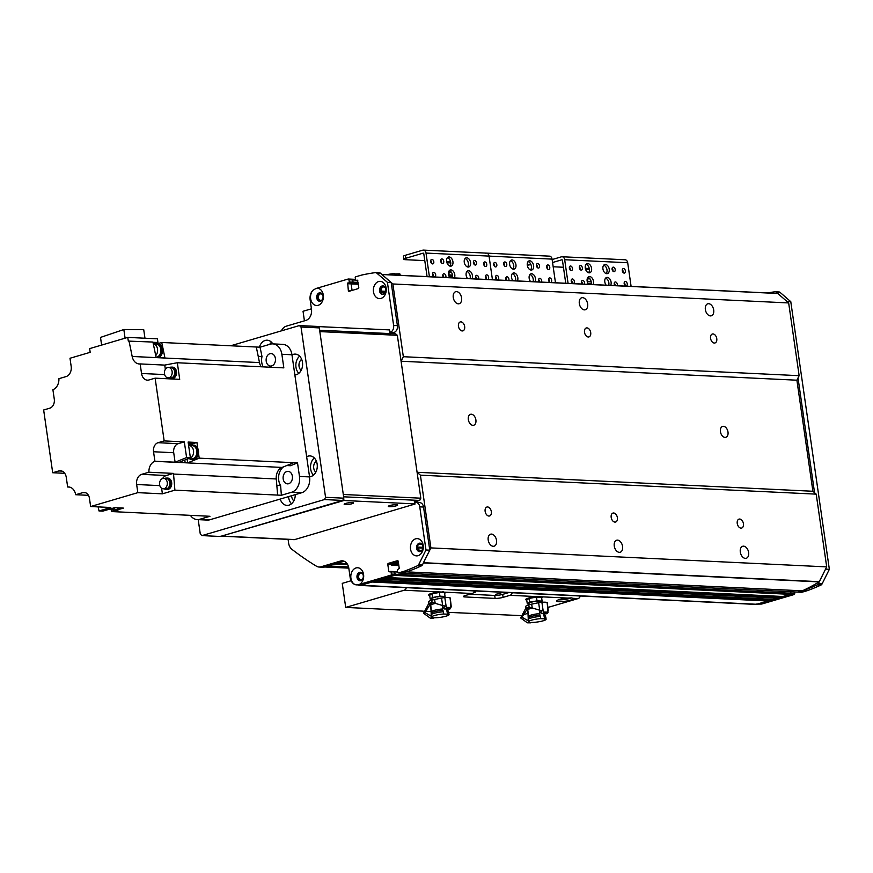 <?xml version="1.0" encoding="UTF-8"?>
<svg xmlns="http://www.w3.org/2000/svg" width="873" height="873" viewBox="0 0 873 873"><rect width="100%" height="100%" fill="white"/><g stroke="black" fill="none" stroke-linecap="round" stroke-linejoin="round"><path stroke-width="1.31" d="M777.57 293.415L381.894 274.438L777.799 293.503L788.657 302.942L799.144 375.685L796.896 380.202L812.894 491.259L816.211 494.14L826.698 566.883L819.136 581.898A265.523 198.215 92.7 0 1 802.342 590.825L798.042 592.09A0.949 0.709 92.7 0 1 797.693 592.08M794.528 591.959L794.736 593.4L790.96 593.214L790.742 591.774L790.96 593.214A0.949 0.709 92.7 0 1 790.392 594.349L782.874 596.488M777.679 596.248L777.516 598.136L773.129 599.347M767.945 599.118L767.771 600.995L756.64 604.269A5.685 4.245 92.7 0 1 755.571 604.4L359.763 585.423A5.685 4.245 92.7 0 1 358.301 584.997M745.356 558.382A6.264 4.027 -106.4 0 1 740.435 552.751A6.264 4.027 -106.4 0 1 742.705 546.269A6.264 4.027 -106.4 0 1 748.336 551.136A6.264 4.027 -106.4 0 1 746.24 558.284A6.264 4.027 -106.4 0 1 745.356 558.382M710.415 315.917A6.264 4.027 -106.4 0 1 705.493 310.275A6.264 4.027 -106.4 0 1 707.763 303.804A6.264 4.027 -106.4 0 1 713.405 308.671A6.264 4.027 -106.4 0 1 711.299 315.808A6.264 4.027 -106.4 0 1 710.415 315.917M619.295 552.336A6.264 4.027 -106.4 0 1 614.385 546.705A6.264 4.027 -106.4 0 1 616.654 540.223A6.264 4.027 -106.4 0 1 622.285 545.09A6.264 4.027 -106.4 0 1 620.19 552.238A6.264 4.027 -106.4 0 1 619.295 552.336M584.364 309.871A6.264 4.027 -106.4 0 1 579.443 304.241A6.264 4.027 -106.4 0 1 581.713 297.758A6.264 4.027 -106.4 0 1 587.343 302.625A6.264 4.027 -106.4 0 1 585.248 309.773A6.264 4.027 -106.4 0 1 584.364 309.871M417.578 547.065L422.969 547.327L417.501 547.044L418.265 547.884A3.219 2.412 -87.3 0 0 420.513 550.656A3.219 2.412 -87.3 0 0 422.597 549.281M422.772 545.789A3.219 2.412 -87.3 0 0 420.819 544.217A3.219 2.412 -87.3 0 0 420.033 544.359L419.095 543.781M458.303 303.826A6.264 4.027 -106.4 0 1 453.393 298.195A6.264 4.027 -106.4 0 1 455.662 291.713A6.264 4.027 -106.4 0 1 461.293 296.58A6.264 4.027 -106.4 0 1 459.187 303.728A6.264 4.027 -106.4 0 1 458.303 303.826M493.245 546.302A6.264 4.027 -106.4 0 1 488.323 540.66A6.264 4.027 -106.4 0 1 490.604 534.189A6.264 4.027 -106.4 0 1 496.235 539.056A6.264 4.027 -106.4 0 1 494.129 546.192A6.264 4.027 -106.4 0 1 493.245 546.302M383.203 294.31L383.858 293.35A3.219 2.412 -87.3 0 0 385.528 292.008M385.691 288.516A3.219 2.412 -87.3 0 0 383.749 286.944A3.219 2.412 -87.3 0 0 381.272 291.102L380.792 292.302M788.657 302.942L392.85 283.965L403.337 356.708L401.089 361.226L417.087 472.282L812.894 491.259M799.144 375.685L403.337 356.708M713.012 333.944A4.66 3.001 -106.4 0 1 716.678 338.146A4.66 3.001 -106.4 0 1 714.987 342.969A4.66 3.001 -106.4 0 1 710.786 339.346A4.66 3.001 -106.4 0 1 712.346 334.021A4.66 3.001 -106.4 0 1 713.012 333.944M586.962 327.899A4.66 3.001 -106.4 0 1 590.617 332.1A4.66 3.001 -106.4 0 1 588.926 336.923A4.66 3.001 -106.4 0 1 584.735 333.3A4.66 3.001 -106.4 0 1 586.296 327.975A4.66 3.001 -106.4 0 1 586.962 327.899M460.9 321.864A4.66 3.001 -106.4 0 1 464.567 326.055A4.66 3.001 -106.4 0 1 462.876 330.878A4.66 3.001 -106.4 0 1 458.674 327.255A4.66 3.001 -106.4 0 1 460.246 321.941A4.66 3.001 -106.4 0 1 460.9 321.864M796.896 380.202L401.089 361.226M471.311 414.217A5.685 3.667 -106.4 0 1 475.785 419.346A5.685 3.667 -106.4 0 1 473.723 425.227A5.685 3.667 -106.4 0 1 468.594 420.808A5.685 3.667 -106.4 0 1 470.503 414.315A5.685 3.667 -106.4 0 1 471.311 414.217M723.422 426.308A5.685 3.667 -106.4 0 1 727.886 431.437A5.685 3.667 -106.4 0 1 725.823 437.318A5.685 3.667 -106.4 0 1 720.705 432.899A5.685 3.667 -106.4 0 1 722.615 426.406A5.685 3.667 -106.4 0 1 723.422 426.308M417.087 472.282L420.404 475.163L430.891 547.906L423.329 562.921M816.211 494.14L420.404 475.163M826.698 566.883L430.891 547.906M739.682 519.042A4.66 3.001 -106.4 0 1 743.349 523.233A4.66 3.001 -106.4 0 1 741.657 528.056A4.66 3.001 -106.4 0 1 737.456 524.433A4.66 3.001 -106.4 0 1 739.027 519.119A4.66 3.001 -106.4 0 1 739.682 519.042M613.632 512.997A4.66 3.001 -106.4 0 1 617.298 517.187A4.66 3.001 -106.4 0 1 615.596 522.021A4.66 3.001 -106.4 0 1 611.406 518.387A4.66 3.001 -106.4 0 1 612.966 513.073A4.66 3.001 -106.4 0 1 613.632 512.997M487.581 506.951A4.66 3.001 -106.4 0 1 491.237 511.152A4.66 3.001 -106.4 0 1 489.546 515.976A4.66 3.001 -106.4 0 1 485.355 512.353A4.66 3.001 -106.4 0 1 486.916 507.027A4.66 3.001 -106.4 0 1 487.581 506.951M361.357 572.524L360.756 573.365A3.219 2.412 -87.3 0 0 358.617 576.726A3.219 2.412 -87.3 0 0 360.876 579.781A3.219 2.412 -87.3 0 0 362.961 578.395M372.302 581.342L360.833 585.292A5.685 4.245 92.7 0 1 359.763 585.423M382.047 578.472L377.431 580.392M397.619 572.153L394.334 571.586L395.153 574.238A0.949 0.709 92.7 0 1 394.585 575.372L387.176 577.533M391.671 565.224L391.595 564.667A0.949 0.709 -87.3 0 1 392.152 563.543L398.295 561.732L393.821 563.052L391.671 565.224L398.852 565.573M802.342 590.825L406.545 571.848L402.235 573.114A0.949 0.709 92.7 0 1 402.06 573.135A0.949 0.709 -87.3 0 0 402.235 573.114L398.459 572.939A0.949 0.709 92.7 0 1 397.63 572.219L397.313 569.993L399.234 568.268L398.252 561.415A0.949 0.709 92.7 0 0 397.422 560.695L397.772 560.717M381.774 274.438L392.85 283.965M352.037 290.185L351.132 283.889L352.037 290.185L352.768 290.218M358.203 283.539L351.47 283.212L351.132 283.889L351.47 283.212L347.683 283.027L351.47 283.212L353.063 282.165L352.725 282.841L358.148 283.103M355.529 280.08L352.736 279.938A0.949 0.709 -87.3 0 0 351.906 279.218A0.949 0.709 92.7 0 1 352.736 279.938L353.063 282.165L349.276 281.979L348.938 282.666M322.857 295.423A3.219 2.412 -87.3 0 0 320.904 293.852A3.219 2.412 -87.3 0 0 318.35 296.951A3.219 2.412 -87.3 0 0 320.598 300.29A3.219 2.412 -87.3 0 0 321.384 300.159L321.842 300.312M513.466 269.211A4.747 3.055 -106.4 0 1 509.745 264.945A4.747 3.055 -106.4 0 1 511.458 260.045A4.747 3.055 -106.4 0 1 515.725 263.722A4.747 3.055 -106.4 0 1 514.142 269.135A4.747 3.055 -106.4 0 1 513.466 269.211M512.92 269.124A4.747 3.055 73.6 0 0 513.499 264.377A4.747 3.055 73.6 0 0 510.443 260.711M531.111 270.063A4.747 3.055 -106.4 0 1 527.39 265.796A4.747 3.055 -106.4 0 1 529.103 260.885A4.747 3.055 -106.4 0 1 533.381 264.574A4.747 3.055 -106.4 0 1 531.788 269.986A4.747 3.055 -106.4 0 1 531.111 270.063M530.566 269.975A4.747 3.055 73.6 0 0 531.155 265.228A4.747 3.055 73.6 0 0 528.1 261.551M530.566 281.564A4.747 3.055 -106.4 0 1 529.103 276.959A4.747 3.055 -106.4 0 1 530.98 273.838A4.747 3.055 -106.4 0 1 534.756 276.305A4.747 3.055 -106.4 0 1 535.007 281.783M533.097 281.684A4.747 3.055 73.6 0 0 529.966 274.515M512.92 280.724A4.747 3.055 -106.4 0 1 511.458 276.119A4.747 3.055 -106.4 0 1 513.324 272.998A4.747 3.055 -106.4 0 1 517.111 275.453A4.747 3.055 -106.4 0 1 517.362 280.931M515.452 280.844A4.747 3.055 73.6 0 0 512.32 273.664M537.681 263.526A2.335 1.506 -106.4 0 1 539.514 265.621A2.335 1.506 -106.4 0 1 538.663 268.033A2.335 1.506 -106.4 0 1 536.568 266.221A2.335 1.506 -106.4 0 1 537.353 263.559A2.335 1.506 -106.4 0 1 537.681 263.526M537.31 267.542A2.335 1.506 73.6 0 0 536.48 264.705M506.373 280.408A2.335 1.506 -106.4 0 1 506.711 276.796A2.335 1.506 -106.4 0 1 507.038 276.763A2.335 1.506 -106.4 0 1 508.632 278.116A2.335 1.506 -106.4 0 1 508.784 280.528M506.722 280.419A2.335 1.506 73.6 0 0 505.838 277.941M547.895 264.934A2.335 1.506 -106.4 0 1 549.728 267.029A2.335 1.506 -106.4 0 1 548.888 269.441A2.335 1.506 -106.4 0 1 546.782 267.629A2.335 1.506 -106.4 0 1 547.567 264.966A2.335 1.506 -106.4 0 1 547.895 264.934M547.535 268.949A2.335 1.506 73.6 0 0 546.694 266.112M496.824 275.344A2.335 1.506 -106.4 0 1 498.658 277.45A2.335 1.506 -106.4 0 1 497.806 279.862A2.335 1.506 -106.4 0 1 495.711 278.05A2.335 1.506 -106.4 0 1 496.497 275.388A2.335 1.506 -106.4 0 1 496.824 275.344M496.453 279.371A2.335 1.506 73.6 0 0 495.624 276.534M494.958 262.391A2.335 1.506 -106.4 0 1 496.792 264.497A2.335 1.506 -106.4 0 1 495.94 266.909A2.335 1.506 -106.4 0 1 493.845 265.097A2.335 1.506 -106.4 0 1 494.631 262.435A2.335 1.506 -106.4 0 1 494.958 262.391M494.587 266.418A2.335 1.506 73.6 0 0 493.758 263.581M549.772 277.887A2.335 1.506 -106.4 0 1 551.594 279.982A2.335 1.506 -106.4 0 1 550.754 282.405A2.335 1.506 -106.4 0 1 548.659 280.582A2.335 1.506 -106.4 0 1 549.433 277.93A2.335 1.506 -106.4 0 1 549.772 277.887M549.401 281.914A2.335 1.506 73.6 0 0 548.56 279.065M504.91 261.955A2.335 1.506 -106.4 0 1 506.744 264.05A2.335 1.506 -106.4 0 1 505.893 266.461A2.335 1.506 -106.4 0 1 503.797 264.65A2.335 1.506 -106.4 0 1 504.583 261.987A2.335 1.506 -106.4 0 1 504.91 261.955M504.539 265.97A2.335 1.506 73.6 0 0 503.71 263.133M539.143 281.979A2.335 1.506 -106.4 0 1 539.481 278.367A2.335 1.506 -106.4 0 1 539.82 278.334A2.335 1.506 -106.4 0 1 541.402 279.687A2.335 1.506 -106.4 0 1 541.555 282.099M539.492 281.99A2.335 1.506 73.6 0 0 538.608 279.513M530.915 264.552A5.685 0.949 -8.2 0 1 527.281 265.185M485.726 253.214A3.798 2.826 92.7 0 1 486.436 253.126L549.466 256.149A3.798 2.826 92.7 0 1 552.074 259.117L555.479 282.765M424.78 260.612L405.334 259.685A5.685 0.949 -8.2 0 1 403.883 259.27A5.685 0.949 -8.2 0 1 405.727 258.277L405.301 255.309L422.696 250.191A3.798 2.826 92.7 0 1 423.416 250.104L486.436 253.126A3.798 2.826 92.7 0 1 489.044 256.095L492.448 279.742L489.044 256.095L552.074 259.117M258.233 356.348L261.998 356.533A872.443 651.28 -87.3 0 0 260.045 347.192L256.28 347.018A872.443 651.28 -87.3 0 1 259.488 362.579A10.432 7.792 92.7 0 0 261.191 366.769M260.045 347.192L270.259 344.191A13.281 9.909 92.7 0 1 272.769 343.886A13.281 9.909 92.7 0 1 281.87 354.285L283.834 367.871L177.317 362.753L179.707 379.34L155.121 378.162L148.999 379.962A8.534 6.373 -87.3 0 1 147.395 380.159A8.534 6.373 -87.3 0 1 141.535 373.48L140.16 363.921L164.746 365.1A10.432 7.792 -87.3 0 0 165.226 365.012A872.443 651.28 92.7 0 1 177.317 362.753M281.87 354.285L291.953 354.765L309.566 476.92A13.281 9.909 -87.3 0 1 301.687 492.743L209.826 519.773L199.742 519.282L209.967 516.281L111.635 511.567L115.28 510.498M190.128 445.503A7.202 5.38 92.7 0 1 192.246 445.034A7.202 5.38 92.7 0 1 197.189 450.675A7.202 5.38 92.7 0 1 191.558 459.438L192.813 459.493A7.202 5.38 -87.3 0 0 198.487 453.185L199.197 458.15L293.743 462.69A872.443 651.28 -87.3 0 1 282.012 467.426A10.432 7.792 92.7 0 0 276.261 478.971A872.443 651.28 -87.3 0 1 277.614 495.089L174.884 490.157L162.4 493.834L137.825 492.656L136.646 484.504A8.534 6.373 -87.3 0 1 141.71 474.334L148.901 472.217L173.487 473.395A10.432 7.792 -87.3 0 0 173.531 474.05A872.443 651.28 92.7 0 1 174.884 490.157M263.1 366.856A12.331 9.199 92.7 0 1 261.998 356.533M271.689 365.918A6.264 4.671 -87.3 0 0 275.475 359.25A6.264 4.671 -87.3 0 0 271.099 353.565A6.264 4.671 -87.3 0 0 266.134 359.589A6.264 4.671 -87.3 0 0 270.499 366.071A6.264 4.671 -87.3 0 0 271.689 365.918M291.953 354.765A13.281 9.909 -87.3 0 0 282.852 344.366L272.769 343.886M256.28 347.007L161.734 342.478L158.002 343.58A7.202 5.38 -87.3 0 0 157.533 343.526L156.267 343.471A7.202 5.38 92.7 0 1 161.265 349.506A7.202 5.38 92.7 0 1 157.664 357.417M64.711 473.319L52.696 472.74L43.65 409.994L49.772 408.193A7.584 5.664 -87.3 0 0 54.279 399.147L52.904 389.674A872.443 651.28 92.7 0 1 53.122 389.587A10.432 7.792 -87.3 0 0 58.917 378.686L66.108 376.569A8.534 6.373 -87.3 0 0 71.171 366.398L69.993 358.257L90.181 352.321L89.646 348.611L127.774 337.393L128.309 341.103L152.917 342.052A872.443 651.28 -87.3 0 1 156.06 357.33L162.367 357.635A872.443 651.28 -87.3 0 1 162.378 357.712L164.899 357.832A872.443 651.28 92.7 0 0 161.734 342.478M154.15 343.929A7.202 5.38 92.7 0 1 156.267 343.471M158.93 357.472A7.202 5.38 -87.3 0 0 162.553 349.887A7.202 5.38 -87.3 0 0 158.002 343.58M156.06 357.286A6.635 4.954 -87.3 0 0 160.796 349.233A6.635 4.954 -87.3 0 0 156.245 344.038L153.299 343.897A6.635 4.954 92.7 0 1 157.522 349.069A6.635 4.954 92.7 0 1 155.721 355.595M128.964 340.906A872.443 651.28 92.7 0 1 132.172 356.468A10.432 7.792 -87.3 0 0 139.211 363.954A10.432 7.792 -87.3 0 0 140.16 363.921M277.603 495.089L281.379 495.264L291.604 492.263A13.281 9.909 92.7 0 0 299.472 476.44L297.518 462.854L293.743 462.668M164.168 440.909L184.334 441.88L178.212 443.68L158.046 442.709L164.168 440.909L155.121 378.162M184.334 441.88L186.593 457.55A872.443 651.28 92.7 0 1 175.08 462.199L154.914 461.239A872.443 651.28 92.7 0 1 154.696 461.315A10.432 7.792 -87.3 0 0 148.901 472.217M198.487 453.185A7.202 5.38 -87.3 0 0 198.455 450.741A7.202 5.38 -87.3 0 0 197.8 448.471L196.938 442.48L188.121 442.054L190.379 457.725L186.593 457.55M191.558 459.438A7.202 5.38 92.7 0 1 189.496 458.762M197.8 448.471A7.202 5.38 -87.3 0 0 193.511 445.099L192.246 445.034M196.938 442.48L190.761 444.292A7.584 5.664 92.7 0 0 188.764 445.448M187.095 459.089L187.63 462.821A872.443 651.28 92.7 0 0 199.197 458.15M184.781 460.027L185.163 462.679A872.443 651.28 -87.3 0 1 185.109 462.701L187.63 462.821M185.163 462.679L178.856 462.384A872.443 651.28 -87.3 0 0 190.379 457.725M88.446 495.329L75.7 494.718L82.837 492.623A7.584 5.664 -87.3 0 1 84.266 492.448A7.584 5.664 -87.3 0 1 89.461 498.385L90.639 506.536L137.825 492.656M90.639 506.536L110.806 507.497L99.02 510.967A872.443 651.28 92.7 0 1 98.158 506.897M115.367 510.476A7.202 5.38 -87.3 0 0 115.836 510.519A7.202 5.38 -87.3 0 0 118.903 509.428L123.409 508.097L114.592 507.682L102.807 511.142L99.02 510.967M118.946 507.89A7.202 5.38 92.7 0 1 114.57 510.465A7.202 5.38 92.7 0 1 112.508 509.788M118.903 509.428A7.202 5.38 -87.3 0 0 120.212 507.944M111.635 511.567A872.443 651.28 92.7 0 1 111.242 509.734M75.7 494.718A872.443 651.28 92.7 0 1 75.645 494.434A10.432 7.792 -87.3 0 0 68.607 486.959A10.432 7.792 -87.3 0 0 67.657 486.992L69.556 487.079M52.696 472.74L58.818 470.94A8.534 6.373 -87.3 0 1 60.423 470.743A8.534 6.373 -87.3 0 1 66.283 477.422L67.657 486.992M154.914 461.239L153.539 451.756L173.716 452.716A7.584 5.664 92.7 0 1 178.212 443.68M158.046 442.709A7.584 5.664 -87.3 0 0 153.539 451.756M153.299 343.886L157.937 342.522L157.402 338.822L127.774 337.393M157.937 342.522L152.961 342.281M194.417 442.36L188.415 444.128M125.09 338.189L123.835 329.536L100.515 337.404L101.617 345.097M123.835 329.536L143.729 329.678L144.962 338.222M164.746 365.1L165.357 369.334M167.692 378.762A8.534 6.373 92.7 0 1 167.005 377.605M172.287 367.151A5.685 4.245 92.7 0 1 172.603 367.151A5.685 4.245 92.7 0 1 176.575 373.033A5.685 4.245 92.7 0 1 172.057 378.522A5.685 4.245 92.7 0 1 171.741 378.489M171.195 367.184A5.685 4.245 92.7 0 1 171.97 367.118A5.685 4.245 92.7 0 1 175.942 373.011A5.685 4.245 92.7 0 1 171.424 378.489A5.685 4.245 92.7 0 1 170.661 378.358M170.551 378.347L171.435 378.391A5.598 4.179 -87.3 0 0 175.8 371.592A5.598 4.179 -87.3 0 0 171.97 367.217L171.086 367.173A5.598 4.179 92.7 0 1 174.916 371.549A5.598 4.179 92.7 0 1 170.551 378.347A5.598 4.179 92.7 0 1 169.056 377.9M169.558 367.478A5.598 4.179 92.7 0 1 171.086 367.173M168.042 377.856L170.562 377.976A5.216 3.896 -87.3 0 0 174.644 371.636A5.216 3.896 -87.3 0 0 171.064 367.555L168.544 367.435A5.216 3.896 92.7 0 1 172.123 371.516A5.216 3.896 92.7 0 1 168.042 377.856A5.216 3.896 92.7 0 1 164.408 372.455A5.216 3.896 92.7 0 1 168.544 367.435M173.716 452.716L175.08 462.199M173.487 473.395L166.285 475.512L141.71 474.334M162.629 478.513A8.534 6.373 92.7 0 1 166.285 475.512M162.4 493.834L161.592 488.236M167.43 478.088A5.685 4.245 92.7 0 1 167.747 478.088A5.685 4.245 92.7 0 1 171.719 483.98A5.685 4.245 92.7 0 1 167.201 489.458A5.685 4.245 92.7 0 1 166.896 489.426M166.339 478.12A5.685 4.245 92.7 0 1 167.125 478.055A5.685 4.245 92.7 0 1 171.086 483.948A5.685 4.245 92.7 0 1 166.579 489.426A5.685 4.245 92.7 0 1 165.805 489.295M165.695 489.284L166.579 489.327A5.598 4.179 -87.3 0 0 170.955 482.529A5.598 4.179 -87.3 0 0 167.114 478.153L166.23 478.109A5.598 4.179 92.7 0 1 170.071 482.496A5.598 4.179 92.7 0 1 165.695 489.284A5.598 4.179 92.7 0 1 164.2 488.836M164.702 478.415A5.598 4.179 92.7 0 1 166.23 478.109M163.196 488.793L165.717 488.913A5.216 3.896 -87.3 0 0 169.788 482.573A5.216 3.896 -87.3 0 0 166.219 478.491L163.698 478.371A5.216 3.896 92.7 0 1 167.267 482.453A5.216 3.896 92.7 0 1 163.196 488.793A5.216 3.896 92.7 0 1 159.552 483.391A5.216 3.896 92.7 0 1 163.698 478.371M199.742 519.282A13.281 9.909 92.7 0 1 197.243 519.588A13.281 9.909 92.7 0 1 190.412 515.343M197.243 519.588L207.327 520.079A13.281 9.909 -87.3 0 0 209.826 519.773M286.737 465.549L290.48 465.724A872.443 651.28 -87.3 0 0 297.518 462.854M281.379 495.264A872.443 651.28 -87.3 0 0 280.593 485.595A12.331 9.199 92.7 0 1 283.561 466.815M283.179 478.961A6.264 4.671 -87.3 0 0 287.479 483.86A6.264 4.671 -87.3 0 0 292.444 477.826A6.264 4.671 -87.3 0 0 288.079 471.355A6.264 4.671 -87.3 0 0 283.179 478.961M280.593 485.595L276.828 485.41M115.116 507.704A6.635 4.954 92.7 0 1 111.329 509.734L114.603 509.897A6.635 4.954 -87.3 0 0 118.401 507.857M111.329 509.734A6.635 4.954 92.7 0 1 109.507 509.177M188.306 458.707L191.58 458.871A6.635 4.954 -87.3 0 0 196.774 450.806A6.635 4.954 -87.3 0 0 192.224 445.601L188.939 445.448A6.635 4.954 92.7 0 1 193.5 450.643A6.635 4.954 92.7 0 1 188.306 458.707A6.635 4.954 92.7 0 1 188.055 458.685M449.191 276.599L452.596 275.595M558.48 599.838A8.534 1.43 171.8 0 0 571.499 597.907M571.237 597.885L573.157 598.332A8.534 1.43 -8.2 0 1 573.441 598.627A8.534 1.43 -8.2 0 1 565.191 601.257A8.534 1.43 -8.2 0 1 556.538 601.06A8.534 1.43 -8.2 0 1 567.952 598.081L571.237 597.885M561.568 599.009A4.66 0.775 171.8 0 0 568.039 598.081M527.598 598.354A8.534 1.43 171.8 0 0 528.361 598.376M539.623 596.75A8.534 1.43 171.8 0 0 540.616 596.423M526.746 600.1A8.534 1.43 -8.2 0 1 525.655 599.587A8.534 1.43 -8.2 0 1 537.07 596.608L542.275 596.848A8.534 1.43 -8.2 0 1 542.548 597.143A8.534 1.43 -8.2 0 1 541.653 597.95M430.542 593.705A8.534 1.43 171.8 0 0 431.295 593.727M442.556 592.101A8.534 1.43 171.8 0 0 443.56 591.774M429.691 595.451A8.534 1.43 -8.2 0 1 428.599 594.928A8.534 1.43 -8.2 0 1 440.014 591.949L445.208 592.2A8.534 1.43 -8.2 0 1 445.492 592.494A8.534 1.43 -8.2 0 1 444.597 593.302M512.2 592.734A3.798 2.826 92.7 0 1 510.05 595.31L503.088 597.35L502.662 594.393L508.85 592.571M469.696 594.24L494.707 595.441L495.133 598.398A5.685 0.949 171.8 0 0 503.088 597.35M495.133 598.398L464.883 596.946L464.709 595.724M445.208 592.2L472.238 593.498L465.276 595.539A5.685 0.949 171.8 0 0 463.421 596.532A5.685 0.949 171.8 0 0 464.883 596.946M351.132 580.752L342.249 583.36L345.708 607.422L404.166 590.235A3.798 2.826 -87.3 0 0 406.316 587.66M345.708 607.422L423.219 611.144M426.482 611.296L431.48 611.537M448.744 612.366L449.06 614.581A8.916 1.484 -8.2 0 0 448.711 614.254L448.329 612.006A8.916 1.484 -8.2 0 1 448.744 612.366L520.286 615.585M580.261 595.997A3.798 2.826 92.7 0 1 578.122 598.572L547.862 607.466M528.198 613.261L523.756 614.559M311.432 308.813L303.04 311.279L304.415 320.838M472.238 593.498A3.798 2.826 -87.3 0 0 474.377 590.923M494.707 595.441A5.685 0.949 171.8 0 0 502.662 594.393M495.493 594.349L500.796 593.247L495.493 594.349M473.286 592.876L475.589 592.036L474.061 591.807M357.788 280.659L355.933 280.582L355.224 277.92A0.949 0.709 92.7 0 1 355.78 276.785L361.444 275.126A265.523 198.215 -87.3 0 1 375.346 272.638A3.001 2.237 -87.3 0 1 375.652 272.616L379.439 272.802A3.001 2.237 92.7 0 1 380.552 273.271L391.191 282.525L397.411 325.651L393.625 325.465A5.685 4.245 92.7 0 1 390.286 332.242L394.029 332.427A5.685 4.245 -87.3 0 0 397.411 325.651M394.029 332.427L390.471 333.475M423.547 507.038A5.685 4.245 -87.3 0 0 419.64 502.586L415.864 502.401A5.685 4.245 92.7 0 1 419.76 506.853L423.547 507.038L429.767 550.165L422.543 564.667A3.001 2.237 92.7 0 1 421.364 565.89A265.523 198.215 92.7 0 1 407.909 571.444L402.235 573.114L798.042 592.09A0.949 0.709 92.7 0 1 797.867 592.112L801.654 592.298A0.949 0.709 -87.3 0 0 801.829 592.276L798.042 592.09L803.717 590.421A265.523 198.215 -87.3 0 0 817.172 584.866A3.001 2.237 -87.3 0 0 818.35 583.644L825.563 569.141L829.35 569.316L822.126 583.83A3.001 2.237 92.7 0 1 820.958 585.052A265.523 198.215 92.7 0 1 807.492 590.606L801.829 592.276M401.886 573.103A0.949 0.709 -87.3 0 0 402.06 573.135L797.867 592.112M391.366 574.052L391.049 571.837L394.825 572.011L395.153 574.238L391.366 574.052A0.949 0.709 92.7 0 1 390.798 575.187L394.585 575.372A0.949 0.709 -87.3 0 0 395.153 574.238L790.96 593.214A0.949 0.709 92.7 0 1 790.392 594.349L394.585 575.372L362.23 584.888A9.483 7.082 92.7 0 1 360.44 585.106L355.431 584.724A8.632 6.438 92.7 0 1 351.928 571.706A8.632 6.438 92.7 0 1 362.36 570.942A8.632 6.438 92.7 0 1 359.381 584.43L390.798 575.187M344.191 561.252L324.669 566.992A9.483 7.082 92.7 0 1 322.879 567.21L319.103 567.035A9.483 7.082 -87.3 0 0 320.893 566.817L340.525 561.033A9.483 7.082 92.7 0 1 342.314 560.815A9.483 7.082 92.7 0 1 348.818 568.247L350.149 577.5A9.483 7.082 -87.3 0 0 355.431 584.724M316.703 288.286A8.632 6.438 92.7 0 1 323.37 295.652A8.632 6.438 92.7 0 1 318.187 305.31A8.632 6.438 92.7 0 1 311.104 300.683A8.632 6.438 92.7 0 1 312.992 290.251L315.83 288.559L348.131 279.044A0.949 0.709 92.7 0 1 348.96 279.764L352.736 279.938L353.063 282.165L358.039 282.405M383.356 285.918A4.267 3.186 -87.3 0 0 380.41 290.011A4.267 3.186 -87.3 0 0 382.941 294.365M320.511 292.826A4.267 3.186 -87.3 0 0 317.565 296.918A4.267 3.186 -87.3 0 0 320.107 301.272M360.789 572.317A4.267 3.186 -87.3 0 0 357.843 576.409A4.267 3.186 -87.3 0 0 360.385 580.763M420.426 543.192A4.267 3.186 -87.3 0 0 417.48 547.284A4.267 3.186 -87.3 0 0 420.022 551.638M398.459 572.939L404.123 571.269L407.909 571.444M347.683 283.027L348.338 290.556A0.949 0.709 92.7 0 0 349.167 291.276L358.214 288.614A0.949 0.709 92.7 0 0 358.77 287.49L357.504 280.211M356.042 280.571L357.286 280.2M390.493 571.422L389.183 571.782L391.049 571.837M349.276 281.979L348.96 279.764M359.381 584.43L356.697 584.921M312.992 290.251A9.483 7.082 -87.3 0 0 310.144 299.865L311.475 309.118A9.483 7.082 92.7 0 1 305.856 320.424L286.213 326.196A9.483 7.082 -87.3 0 0 282.339 329.23A379.319 283.168 -87.3 0 0 281.215 330.911M288.079 539.361L288.614 543.126A9.483 7.082 -87.3 0 0 291.898 549.313A379.319 283.168 -87.3 0 0 316.484 566.217A9.483 7.082 -87.3 0 0 319.103 567.035M388.801 571.335L387.808 564.493A0.949 0.709 92.7 0 1 388.376 563.358L397.422 560.695M404.123 571.269A265.523 198.215 -87.3 0 0 417.589 565.704A3.001 2.237 -87.3 0 0 418.756 564.493L425.98 549.979L419.76 506.853M414.828 502.521A5.685 4.245 92.7 0 1 415.864 502.401M393.625 325.465L387.416 282.339L376.765 273.085A3.001 2.237 -87.3 0 0 375.652 272.616M381.021 298.402A8.632 6.438 92.7 0 1 373.72 287.381A8.632 6.438 92.7 0 1 384.687 284.151A8.632 6.438 92.7 0 1 381.021 298.402M418.102 555.675A8.632 6.438 92.7 0 1 410.79 544.654A8.632 6.438 92.7 0 1 421.757 541.435A8.632 6.438 92.7 0 1 418.102 555.675M387.416 282.339L391.191 282.525M425.98 549.979L429.767 550.165M420.382 551.561A4.267 3.186 -87.3 0 0 422.969 547.011A4.267 3.186 -87.3 0 0 419.989 543.137A4.267 3.186 -87.3 0 0 416.596 547.24A4.267 3.186 -87.3 0 0 419.575 551.66A4.267 3.186 -87.3 0 0 420.382 551.561M360.745 580.676A4.267 3.186 -87.3 0 0 363.321 576.125A4.267 3.186 -87.3 0 0 360.353 572.251A4.267 3.186 -87.3 0 0 356.959 576.366A4.267 3.186 -87.3 0 0 359.938 580.774A4.267 3.186 -87.3 0 0 360.745 580.676M320.467 301.196A4.267 3.186 -87.3 0 0 323.054 296.645A4.267 3.186 -87.3 0 0 320.075 292.771A4.267 3.186 -87.3 0 0 316.692 296.875A4.267 3.186 -87.3 0 0 319.66 301.294A4.267 3.186 -87.3 0 0 320.467 301.196M383.312 294.288A4.267 3.186 -87.3 0 0 385.888 289.727A4.267 3.186 -87.3 0 0 382.909 285.853A4.267 3.186 -87.3 0 0 379.526 289.967A4.267 3.186 -87.3 0 0 382.505 294.387A4.267 3.186 -87.3 0 0 383.312 294.288M778.727 291.975A3.001 2.237 92.7 0 1 779.022 291.964A3.001 2.237 92.7 0 1 780.135 292.433L790.785 301.676L829.35 569.316M756.247 604.083A9.483 7.082 -87.3 0 0 758.037 603.865L790.392 594.349L794.168 594.524A0.949 0.709 -87.3 0 0 794.736 593.4M794.168 594.524L761.747 604.04L758.037 603.865M807.492 590.606L803.717 590.421M814.553 492.699L798.02 377.944M790.785 301.676L786.999 301.501L776.359 292.248A3.001 2.237 -87.3 0 0 775.246 291.778A3.001 2.237 -87.3 0 0 774.94 291.789A265.523 198.215 -87.3 0 0 767.64 292.935M757.142 604.127L761.747 604.04M397.346 335.308L319.824 331.598L343.296 494.478L420.819 498.188L397.346 335.308L395.687 333.868L319.627 330.223L390.504 333.737M414.02 500.185L415.046 504.016L414.02 500.185L343.635 496.802L419.695 500.447L420.819 498.188M419.695 500.447L414.74 501.91M201.958 535.596L324.429 499.563L342.707 500.436L220.225 536.469L201.958 535.596L200.299 534.145L198.204 519.631M342.707 500.436L343.831 498.177L325.553 497.304L324.429 499.563M325.553 497.304L301.021 327.015L319.3 327.899L317.641 326.447L299.363 325.574L301.021 327.015M299.363 325.574L230.668 345.784M295.292 494.631A10.432 7.792 92.7 0 1 288.963 505.172A10.432 7.792 92.7 0 1 286.999 505.412A10.432 7.792 92.7 0 1 280.244 499.05M259.423 347.17A10.432 7.792 92.7 0 1 267.193 340.197A10.432 7.792 92.7 0 1 272.791 343.886M291.986 354.929A10.432 7.792 92.7 0 1 295.314 354.111A10.432 7.792 92.7 0 1 302.593 363.583A10.432 7.792 92.7 0 1 296.285 374.713A10.432 7.792 92.7 0 1 294.867 374.954M306.652 456.732A10.432 7.792 92.7 0 1 309.98 455.913A10.432 7.792 92.7 0 1 317.27 465.385A10.432 7.792 92.7 0 1 310.952 476.516A10.432 7.792 92.7 0 1 309.533 476.756M343.831 498.177L319.3 327.899M314.313 457.965A10.432 7.792 -87.3 0 0 313.483 475.13M316.353 461.151A6.264 4.671 -87.3 0 0 313.647 466.531A6.264 4.671 -87.3 0 0 315.83 472.151M299.635 356.162A10.432 7.792 -87.3 0 0 298.817 373.328M301.687 359.349A6.264 4.671 -87.3 0 0 298.97 364.728A6.264 4.671 -87.3 0 0 301.163 370.348M271.525 342.249A10.432 7.792 -87.3 0 0 269.681 344.366M288.559 496.606A10.432 7.792 -87.3 0 0 291.506 503.786M291.647 495.7A6.264 4.671 -87.3 0 0 293.841 500.807M396.124 505.86A4.747 0.797 -8.2 0 1 391.115 506.7A4.747 0.797 -8.2 0 1 388.278 506.384A4.747 0.797 -8.2 0 1 392.861 504.921A4.747 0.797 -8.2 0 1 397.662 505.031A4.747 0.797 -8.2 0 1 396.124 505.86M352.005 503.743A4.747 0.797 -8.2 0 1 347.007 504.583A4.747 0.797 -8.2 0 1 344.158 504.267A4.747 0.797 -8.2 0 1 348.742 502.804A4.747 0.797 -8.2 0 1 353.543 502.913A4.747 0.797 -8.2 0 1 352.005 503.743M415.046 504.016L294.736 539.569L221.622 536.055L343.973 500.502L343.678 498.483M221.622 536.055A3.798 2.826 92.7 0 1 220.913 536.142M221.273 536.164L294.015 539.656A3.798 2.826 -87.3 0 0 294.736 539.569M390.493 333.617L389.489 329.896L317.772 326.567M414.555 503.885L343.973 500.502M394.814 275.06L394.465 273.565A8.916 1.484 171.8 0 0 387.001 274.679M394.552 273.936L399.659 273.816L399.834 275.301M400.172 275.311L399.998 274.155A8.916 1.484 171.8 0 0 399.659 273.816M398.666 275.246L398.579 274.133M431.688 593.847A6.537 1.091 -8.2 0 1 431.928 593.749L429.669 595.321L430.203 599.064L432.31 599.424M439.414 592.451L444.51 592.702L445.044 596.445L439.948 596.194L439.414 592.451L431.993 593.76L432.528 597.503L430.203 599.064M439.948 596.194L432.528 597.503M444.139 597.328L445.044 596.445M431.633 598.398A6.678 1.113 -8.2 0 1 435.572 597.23M436.98 596.99A6.678 1.113 -8.2 0 1 442.054 596.554M432.004 600.111L431.12 599.085A6.678 1.113 -8.2 0 1 431.186 598.692M443.015 596.597A6.678 1.113 -8.2 0 1 444.248 597.197L444.008 597.667M431.928 593.749A6.537 1.091 -8.2 0 1 432.702 593.509A6.537 1.091 -8.2 0 1 441.956 592.309A6.537 1.091 -8.2 0 1 442 592.309M450.621 605.895L450.37 608.787A8.457 1.408 171.8 0 0 446.092 608.579L446.572 606.364L442.633 605.524L441.563 598.049A4.267 0.709 -8.2 0 1 444.815 597.601A15793.814 6102.346 78.1 0 0 446.136 606.299M430.793 604.705A9.428 1.571 -8.2 0 1 429.014 604.061A9.428 1.571 -8.2 0 1 432.08 602.414L442.633 605.524M432.08 602.414L431.72 600.188A9.428 1.571 171.8 0 0 428.698 601.835L429.014 604.061M435.311 603.439A7.89 1.32 171.8 0 0 430.749 605.273L430.858 603.745A7.562 1.266 -8.2 0 1 432.757 602.654M435.201 603.407L434.59 599.489A9.483 1.582 171.8 0 0 431.72 600.188M444.488 605.993L443.844 608.274A831.183 620.485 92.7 0 1 444.684 608.994A15.168 2.532 171.8 0 1 448.973 609.19L450.37 608.787M446.092 608.579L444.684 608.994M451.025 606.539A15372.548 12978.214 67 0 0 450.042 597.852A4.267 0.709 -8.2 0 1 450.261 598.038L451.21 606.364M450.042 597.852A9.668 1.615 171.8 0 0 444.815 597.601M434.59 599.489L441.563 598.049M430.051 604.607L424.878 612.551L431.284 616.24L430.76 605.393M449.06 614.581A8.916 1.484 -8.2 0 1 444.15 616.654A8.916 1.484 -8.2 0 1 434.721 617.8L430.291 618.149L423.591 613.272L428.894 603.221M431.524 618.095L432.833 617.713A8.916 1.484 -8.2 0 1 431.415 617.124A8.916 1.484 -8.2 0 1 443.517 614.003L443.397 611.766A8.916 1.484 -8.2 0 0 431.087 614.908L431.415 617.124M430.749 605.273A7.89 1.32 171.8 0 0 430.749 605.316L431.491 611.613M433.412 618.182L430.291 618.149M448.711 614.254L443.517 614.003M448.329 612.006L447.085 609.016M446.507 608.994L447.631 614.57M442.546 608.972L442.273 605.425M442.698 610.391L442.622 608.972A8.152 1.364 -8.2 0 0 431.415 611.842L431.568 612.901M443.091 611.787L443.015 610.369A8.534 1.43 -8.2 0 0 431.251 613.37L431.404 614.428M443.779 607.859L442.458 607.794M447.205 609.19A8.152 1.364 -8.2 0 1 447.565 609.507L447.718 610.609A8.534 1.43 -8.2 0 1 448.155 610.936L448.307 612.006M444.248 607.095A10.192 1.702 171.8 0 0 444.161 607.095L442.447 607.608M444.499 606.026A10.192 1.702 171.8 0 0 444.095 606.037L444.161 607.095M528.754 598.496A6.537 1.091 -8.2 0 1 528.994 598.409L526.725 599.969L527.27 603.712L529.365 604.072M536.469 597.11L541.566 597.35L542.111 601.093L537.015 600.853L536.469 597.11L529.049 598.42L529.595 602.163L527.27 603.712M537.015 600.853L529.595 602.163M541.205 601.988L542.111 601.093M528.689 603.047A6.678 1.113 -8.2 0 1 532.639 601.89M534.047 601.639A6.678 1.113 -8.2 0 1 539.11 601.202M529.06 604.76L528.187 603.745A6.678 1.113 -8.2 0 1 528.252 603.341M540.081 601.257A6.678 1.113 -8.2 0 1 541.304 601.857L541.074 602.326M528.994 598.409A6.537 1.091 -8.2 0 1 529.758 598.158A6.537 1.091 -8.2 0 1 539.023 596.957A6.537 1.091 -8.2 0 1 539.067 596.968M547.687 610.554L547.436 613.435A8.457 1.408 171.8 0 0 543.148 613.228L543.628 611.024L539.7 610.183L538.63 602.697A4.267 0.709 -8.2 0 1 541.882 602.25A15793.814 6102.346 78.1 0 0 543.192 610.958M527.849 609.354A9.428 1.571 -8.2 0 1 526.081 608.71A9.428 1.571 -8.2 0 1 529.136 607.073L539.7 610.183M528.787 604.858A9.428 1.571 171.8 0 0 525.753 606.495L526.081 608.71M532.377 608.088A7.89 1.32 171.8 0 0 527.805 609.921L527.914 608.405A7.562 1.266 -8.2 0 1 529.813 607.302M529.136 607.073L528.776 604.847A9.483 1.582 171.8 0 1 531.657 604.138L538.63 602.697M541.304 611.744A10.192 1.702 171.8 0 0 541.216 611.755L541.151 610.696A10.192 1.702 171.8 0 1 541.555 610.674L540.9 612.933A831.183 620.485 92.7 0 1 541.751 613.643A15.168 2.532 171.8 0 1 546.029 613.85L547.436 613.435M543.148 613.228L541.751 613.643M548.08 611.187A15372.548 12978.214 67 0 0 547.109 602.512A4.267 0.709 -8.2 0 1 547.316 602.686L548.277 611.024M547.109 602.512A9.668 1.615 171.8 0 0 541.882 602.25M527.106 609.256L521.934 617.211L528.351 620.889L527.816 610.041M546.116 619.241L545.8 617.015A8.916 1.484 -8.2 0 0 545.385 616.654L545.778 618.902A8.916 1.484 -8.2 0 1 546.116 619.241A8.916 1.484 -8.2 0 1 541.216 621.303A8.916 1.484 -8.2 0 1 531.788 622.46L527.357 622.809L520.646 617.931L525.961 607.881M528.58 622.755L529.889 622.362A8.916 1.484 -8.2 0 1 528.471 621.783A8.916 1.484 -8.2 0 1 540.583 618.651L540.463 616.425A8.916 1.484 -8.2 0 0 528.154 619.557L528.471 621.783M527.805 609.921A7.89 1.32 171.8 0 0 527.805 609.965L528.547 616.262M530.468 622.842L527.357 622.809M545.778 618.902L540.583 618.651M545.385 616.654L544.152 613.675M543.563 613.654L544.697 619.219M539.612 613.632L539.339 610.074M539.765 615.039L539.689 613.621A8.152 1.364 -8.2 0 0 528.481 616.491L528.634 617.56M540.147 616.447L540.071 615.018A8.534 1.43 -8.2 0 0 528.318 618.029L528.471 619.077M540.845 612.508L539.514 612.453M544.261 613.839A8.152 1.364 -8.2 0 1 544.621 614.166L544.785 615.258A8.534 1.43 -8.2 0 1 545.21 615.596L545.363 616.665M541.216 611.755L539.503 612.257M450.435 266.2A4.747 3.055 -106.4 0 1 446.714 261.922A4.747 3.055 -106.4 0 1 448.438 257.022A4.747 3.055 -106.4 0 1 452.705 260.7A4.747 3.055 -106.4 0 1 451.112 266.112A4.747 3.055 -106.4 0 1 450.435 266.2M449.901 266.101A4.747 3.055 73.6 0 0 450.479 261.365A4.747 3.055 73.6 0 0 447.423 257.688M468.092 267.04A4.747 3.055 -106.4 0 1 464.36 262.773A4.747 3.055 -106.4 0 1 466.084 257.862A4.747 3.055 -106.4 0 1 470.351 261.551A4.747 3.055 -106.4 0 1 468.757 266.963A4.747 3.055 -106.4 0 1 468.092 267.04M467.546 266.952A4.747 3.055 73.6 0 0 468.124 262.206A4.747 3.055 73.6 0 0 465.069 258.528M467.535 278.542A4.747 3.055 -106.4 0 1 466.073 273.936A4.747 3.055 -106.4 0 1 467.95 270.816A4.747 3.055 -106.4 0 1 471.726 273.282A4.747 3.055 -106.4 0 1 471.977 278.76M470.067 278.662A4.747 3.055 73.6 0 0 466.935 271.492M449.89 277.701A4.747 3.055 -106.4 0 1 448.427 273.096A4.747 3.055 -106.4 0 1 450.304 269.975A4.747 3.055 -106.4 0 1 454.08 272.431A4.747 3.055 -106.4 0 1 454.331 277.909M452.421 277.821A4.747 3.055 73.6 0 0 449.289 270.641M474.65 260.503A2.335 1.506 -106.4 0 1 476.483 262.598A2.335 1.506 -106.4 0 1 475.643 265.01A2.335 1.506 -106.4 0 1 473.537 263.199A2.335 1.506 -106.4 0 1 474.323 260.536A2.335 1.506 -106.4 0 1 474.65 260.503M474.29 264.519A2.335 1.506 73.6 0 0 473.45 261.682M443.342 277.385A2.335 1.506 -106.4 0 1 443.68 273.773A2.335 1.506 -106.4 0 1 444.019 273.74A2.335 1.506 -106.4 0 1 445.601 275.093A2.335 1.506 -106.4 0 1 445.754 277.505M443.691 277.407A2.335 1.506 73.6 0 0 442.807 274.919M484.875 261.911A2.335 1.506 -106.4 0 1 486.708 264.006A2.335 1.506 -106.4 0 1 485.857 266.418A2.335 1.506 -106.4 0 1 483.762 264.606A2.335 1.506 -106.4 0 1 484.548 261.944A2.335 1.506 -106.4 0 1 484.875 261.911M484.504 265.938A2.335 1.506 73.6 0 0 483.675 263.089M433.794 272.332A2.335 1.506 -106.4 0 1 435.627 274.428A2.335 1.506 -106.4 0 1 434.787 276.839A2.335 1.506 -106.4 0 1 432.681 275.028A2.335 1.506 -106.4 0 1 433.466 272.365A2.335 1.506 -106.4 0 1 433.794 272.332M433.434 276.348A2.335 1.506 73.6 0 0 432.593 273.511M431.928 259.368A2.335 1.506 -106.4 0 1 433.761 261.474A2.335 1.506 -106.4 0 1 432.921 263.886A2.335 1.506 -106.4 0 1 430.815 262.075A2.335 1.506 -106.4 0 1 431.6 259.412A2.335 1.506 -106.4 0 1 431.928 259.368M431.568 263.395A2.335 1.506 73.6 0 0 430.727 260.558M486.741 274.864A2.335 1.506 -106.4 0 1 488.574 276.97A2.335 1.506 -106.4 0 1 487.723 279.382A2.335 1.506 -106.4 0 1 485.628 277.559A2.335 1.506 -106.4 0 1 486.414 274.908A2.335 1.506 -106.4 0 1 486.741 274.864M486.37 278.891A2.335 1.506 73.6 0 0 485.541 276.054M441.88 258.932A2.335 1.506 -106.4 0 1 443.713 261.027A2.335 1.506 -106.4 0 1 442.873 263.439A2.335 1.506 -106.4 0 1 440.767 261.627A2.335 1.506 -106.4 0 1 441.552 258.965A2.335 1.506 -106.4 0 1 441.88 258.932M441.509 262.948A2.335 1.506 73.6 0 0 440.679 260.11M476.123 278.956A2.335 1.506 -106.4 0 1 476.462 275.344A2.335 1.506 -106.4 0 1 476.789 275.311A2.335 1.506 -106.4 0 1 478.371 276.665A2.335 1.506 -106.4 0 1 478.524 279.076M476.472 278.978A2.335 1.506 73.6 0 0 475.589 276.49M405.301 255.309A5.685 0.949 171.8 0 0 403.457 256.302L403.883 259.27M440.701 261.376L441.422 261.409M446.66 261.66L450.599 261.856M486.436 253.126A3.798 2.826 92.7 0 1 489.044 256.095L426.013 253.072L429.418 276.719M423.416 250.104A3.798 2.826 92.7 0 1 426.013 253.072M427.083 276.61L423.787 253.727A0.764 0.567 -87.3 0 0 423.121 253.159L405.727 258.277M448.853 265.556L450.228 265.621M449.071 265.708L450.152 265.763M447.936 264.628L447.663 262.751L450.752 262.893M447.663 262.751L447.369 263.733M449.006 275.05L449.017 272.147L449.006 275.05L452.552 275.213M449.42 274.93L452.52 275.071M449.017 272.147L451.352 272.256M449.802 277.581L449.693 276.85L452.596 276.992M449.322 272.158L450.894 271.699M589.1 272.845A4.747 3.055 -106.4 0 1 585.368 268.568A4.747 3.055 -106.4 0 1 587.092 263.668A4.747 3.055 -106.4 0 1 591.359 267.356A4.747 3.055 -106.4 0 1 589.766 272.769A4.747 3.055 -106.4 0 1 589.1 272.845M588.555 272.747A4.747 3.055 73.6 0 0 589.133 268.011A4.747 3.055 73.6 0 0 586.078 264.333M606.746 273.686A4.747 3.055 -106.4 0 1 603.025 269.419A4.747 3.055 -106.4 0 1 604.738 264.508A4.747 3.055 -106.4 0 1 609.005 268.197A4.747 3.055 -106.4 0 1 607.412 273.609A4.747 3.055 -106.4 0 1 606.746 273.686M606.2 273.598A4.747 3.055 73.6 0 0 606.779 268.851A4.747 3.055 73.6 0 0 603.723 265.185M606.2 285.198A4.747 3.055 -106.4 0 1 604.738 280.593A4.747 3.055 -106.4 0 1 606.604 277.472A4.747 3.055 -106.4 0 1 610.391 279.927A4.747 3.055 -106.4 0 1 610.642 285.406M608.721 285.318A4.747 3.055 73.6 0 0 605.589 278.138M588.555 284.347A4.747 3.055 -106.4 0 1 587.082 279.742A4.747 3.055 -106.4 0 1 588.959 276.621A4.747 3.055 -106.4 0 1 592.745 279.076A4.747 3.055 -106.4 0 1 592.996 284.565M591.076 284.467A4.747 3.055 73.6 0 0 587.944 277.287M613.315 267.149A2.335 1.506 -106.4 0 1 615.149 269.244A2.335 1.506 -106.4 0 1 614.297 271.656A2.335 1.506 -106.4 0 1 612.202 269.844A2.335 1.506 -106.4 0 1 612.988 267.182A2.335 1.506 -106.4 0 1 613.315 267.149M612.944 271.176A2.335 1.506 73.6 0 0 612.115 268.327M582.007 284.031A2.335 1.506 -106.4 0 1 582.346 280.419A2.335 1.506 -106.4 0 1 582.673 280.386A2.335 1.506 -106.4 0 1 584.255 281.75A2.335 1.506 -106.4 0 1 584.408 284.151M582.356 284.052A2.335 1.506 73.6 0 0 581.473 281.564M623.529 268.557A2.335 1.506 -106.4 0 1 625.363 270.652A2.335 1.506 -106.4 0 1 624.522 273.074A2.335 1.506 -106.4 0 1 622.416 271.252A2.335 1.506 -106.4 0 1 623.202 268.6A2.335 1.506 -106.4 0 1 623.529 268.557M623.158 272.583A2.335 1.506 73.6 0 0 622.329 269.735M572.459 278.978A2.335 1.506 -106.4 0 1 574.292 281.073A2.335 1.506 -106.4 0 1 573.441 283.485A2.335 1.506 -106.4 0 1 571.346 281.673A2.335 1.506 -106.4 0 1 572.121 279.011A2.335 1.506 -106.4 0 1 572.459 278.978M572.088 282.994A2.335 1.506 73.6 0 0 571.248 280.157M570.593 266.014A2.335 1.506 -106.4 0 1 572.426 268.12A2.335 1.506 -106.4 0 1 571.575 270.532A2.335 1.506 -106.4 0 1 569.48 268.72A2.335 1.506 -106.4 0 1 570.255 266.058A2.335 1.506 -106.4 0 1 570.593 266.014M570.222 270.041A2.335 1.506 73.6 0 0 569.382 267.203M625.395 281.51A2.335 1.506 -106.4 0 1 627.229 283.616A2.335 1.506 -106.4 0 1 626.388 286.028A2.335 1.506 -106.4 0 1 624.282 284.216A2.335 1.506 -106.4 0 1 625.068 281.553A2.335 1.506 -106.4 0 1 625.395 281.51M625.035 285.536A2.335 1.506 73.6 0 0 624.195 282.699M580.545 265.578A2.335 1.506 -106.4 0 1 582.367 267.673A2.335 1.506 -106.4 0 1 581.527 270.084A2.335 1.506 -106.4 0 1 579.432 268.273A2.335 1.506 -106.4 0 1 580.207 265.61A2.335 1.506 -106.4 0 1 580.545 265.578M580.174 269.604A2.335 1.506 73.6 0 0 579.334 266.756M614.778 285.602A2.335 1.506 -106.4 0 1 615.116 281.99A2.335 1.506 -106.4 0 1 615.443 281.957A2.335 1.506 -106.4 0 1 617.036 283.321A2.335 1.506 -106.4 0 1 617.189 285.722M615.127 285.624A2.335 1.506 73.6 0 0 614.243 283.136M553.176 266.767L563.434 267.258M579.366 268.022L580.076 268.055M585.325 268.306L589.264 268.502M552.129 259.554L561.361 256.837A3.798 2.826 92.7 0 1 562.07 256.749A3.798 2.826 92.7 0 1 564.678 259.728L568.083 283.365M562.07 256.749L625.101 259.772A3.798 2.826 92.7 0 1 627.698 262.74L631.103 286.388M565.748 283.256L562.452 260.383A0.764 0.567 -87.3 0 0 561.786 259.805L552.554 262.511M587.507 272.212L588.893 272.278M587.725 272.365L588.806 272.409M586.591 271.274L586.318 269.397L589.406 269.539M586.318 269.397L586.034 270.39M587.66 281.695L587.682 278.793L587.66 281.695L591.207 281.87M588.075 281.575L591.185 281.717M587.682 278.793L590.017 278.913M588.457 284.227L588.358 283.496L591.25 283.638M587.976 278.814L589.559 278.345M421.594 544.425L420.033 544.359M422.914 548.113L418.265 547.884M385.124 292.586L380.824 292.379M385.32 292.335L380.934 292.128M385.604 291.778L381.206 291.571M385.746 291.309L381.272 291.102M422.958 547.72L418.091 547.491M422.969 547.382L417.676 547.131M398.514 563.271L393.821 563.052M398.579 563.74L393.603 563.5M398.612 563.925L393.625 563.685M398.677 564.395L393.407 564.144M398.743 564.875L392.01 564.547M397.564 571.739L394.541 571.597M783.081 596.499L387.274 577.522M777.854 597.448L383.738 578.559M777.516 598.136L381.708 579.159M773.347 599.358L377.54 580.381M768.109 600.318L373.993 581.429M767.771 600.995L371.963 582.018M756.64 604.269L360.833 585.292M777.799 293.503L381.992 274.526M358.312 284.238L347.345 283.703M355.431 279.393L352.266 279.24M362.426 573.452L360.756 573.365M362.186 573.168L361.062 573.114M802.287 590.846L406.48 571.87M819.136 581.898L423.405 562.921M819.321 581.68L423.514 562.703M132.172 356.468L259.488 362.579M299.472 476.44L309.566 476.92M154.696 461.315L282.012 467.426M173.531 474.05L276.261 478.971M301.687 492.743L291.604 492.263M188.426 444.182L190.761 444.292M164.637 374.582L141.535 373.48M159.814 485.617L136.646 484.504M82.837 492.623L85.674 492.754M62.005 471.093L58.818 470.94M542.275 596.848L567.952 598.081M510.05 595.31L537.07 596.608M404.166 590.235L440.014 591.949M573.157 598.332L578.122 598.572M351.906 279.218L348.48 279.054M394.334 571.586L390.766 571.411M358.508 584.714L362.23 584.888M344.071 561.208L340.525 561.033M387.808 564.493L391.595 564.667M388.376 563.358L392.152 563.543M417.589 565.704L421.364 565.89M418.756 564.493L422.543 564.667M376.765 273.085L380.552 273.271M348.338 290.556L351.153 290.687M320.893 566.817L324.669 566.992M347.258 563.958L336.727 563.445M328.172 565.966L348.556 566.948M334.85 564.002L347.65 564.613M780.135 292.433L776.359 292.248M822.126 583.83L818.35 583.644M820.958 585.052L817.172 584.866M319.071 327.691L318.896 326.513M389.489 329.896L390.024 333.595M446.703 607.455A9.407 1.571 -8.2 0 1 450.992 607.663M532.257 608.055L531.657 604.138M543.77 612.115A9.407 1.571 -8.2 0 1 548.048 612.311M564.678 259.728L627.698 262.74M419.891 544.381L421.659 544.468M390.657 571.389L397.553 571.717M387.23 577.533L782.983 596.51M377.485 580.403L773.238 599.369M348.305 279.022L355.431 279.36M115.836 510.519L114.57 510.465M171.424 378.489L172.057 378.522M171.97 367.118L172.603 367.151M166.579 489.426L167.201 489.458M167.125 478.055L167.747 478.088M398.284 572.961L402.06 573.135M355.933 280.582L357.799 280.68M324.701 566.992L348.807 568.137M779.022 291.964L775.246 291.778M442.6 592.363L442.513 591.752M539.656 597.012L539.569 596.401"/></g></svg>
